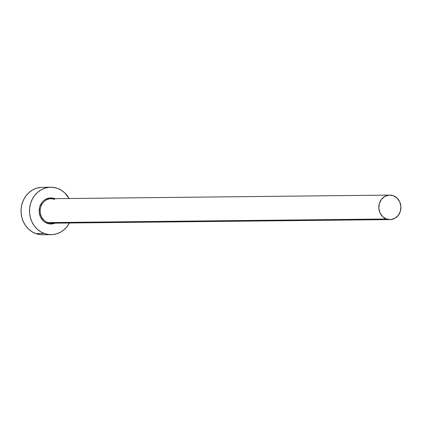 <?xml version="1.0" encoding="UTF-8"?>
<svg xmlns="http://www.w3.org/2000/svg" width="422" height="422" viewBox="0 0 422 422"><rect width="100%" height="100%" fill="white"/><g stroke="black" fill="none" stroke-linecap="round" stroke-linejoin="round"><path stroke-width="0.63" d="M54.665 199.305A12.249 11.067 89.4 0 0 49.833 198.799A12.249 11.067 89.4 0 0 40.243 209.803A12.249 11.067 89.4 0 0 47.855 222.6A0.791 0.322 -70.2 0 0 47.296 223.354A13.04 11.779 -90.6 0 1 39.715 206.917A13.04 11.779 -90.6 0 1 54.549 198.556L54.828 198.662M54.617 199.295L51.131 198.704A12.249 11.067 89.4 0 0 40.322 209.09A12.249 11.067 89.4 0 0 47.855 222.6A12.249 11.067 89.4 0 0 51.389 223.201L390.002 219.598A12.249 11.067 -90.6 0 1 386.462 218.997L47.855 222.6L386.462 218.997A12.249 11.067 -90.6 0 1 378.93 205.488A12.249 11.067 -90.6 0 1 389.738 195.101A12.249 11.067 -90.6 0 1 393.278 195.702A12.249 11.067 -90.6 0 1 400.81 209.212A12.249 11.067 -90.6 0 1 390.002 219.598M50.672 187.247L42.195 187.336A23.706 21.416 89.4 0 0 21.274 207.439A23.706 21.416 89.4 0 0 35.854 233.588A23.706 21.416 89.4 0 0 42.701 234.753L51.173 234.664A23.706 21.416 -90.6 0 1 44.331 233.498L35.854 233.588L44.331 233.498A23.706 21.416 -90.6 0 1 29.746 207.35A23.706 21.416 -90.6 0 1 50.672 187.247A23.706 21.416 -90.6 0 1 57.513 188.412A23.706 21.416 -90.6 0 1 69.129 198.514L64.809 192.938L61.364 190.28L57.513 188.412L53.409 187.415L49.216 187.321L45.08 188.133L41.177 189.821L37.642 192.327L34.62 195.544L32.225 199.353L30.548 203.61L29.651 208.146L29.572 212.793L30.315 217.372L31.85 221.698L34.119 225.617L37.036 228.967L40.48 231.631L44.331 233.498L48.43 234.495L52.629 234.59L56.764 233.777L60.668 232.089L64.202 229.584L67.225 226.366L69.619 222.558M69.387 223.006A23.706 21.416 -90.6 0 1 51.173 234.664M52.687 223.101A12.249 11.067 89.4 0 1 47.855 222.6A0.791 0.322 109.8 0 0 47.296 223.354A13.04 11.779 -90.6 0 0 55.092 223.159L51.864 223.955L49.553 223.903L45.18 222.325L43.281 220.864L40.433 216.866L39.183 211.965L39.715 206.917L41.957 202.476L43.619 200.708L45.56 199.332L49.981 197.955L54.549 198.556M40.739 187.41L36.608 188.223L32.7 189.911L29.165 192.416L26.143 195.634L23.748 199.442L22.071 203.699L21.179 208.236L21.1 212.883L21.844 217.462L23.379 221.787L25.647 225.707L28.559 229.062L32.009 231.72L35.854 233.588L39.958 234.585L42.791 234.748M393.278 195.702L388.989 195.138L384.832 196.43L381.446 199.384L379.341 203.552L378.84 208.299L380.016 212.899L382.696 216.655L386.462 218.997L390.751 219.561L394.908 218.269L398.294 215.31L400.399 211.142L400.9 206.4L399.724 201.795L397.044 198.039L393.278 195.702M51.131 198.704L389.738 195.101"/></g></svg>
